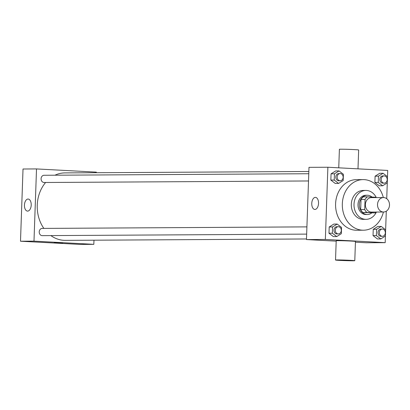 <?xml version="1.0" encoding="UTF-8"?>
<svg xmlns="http://www.w3.org/2000/svg" width="410" height="410" viewBox="0 0 410 410"><rect width="100%" height="100%" fill="white"/><g stroke="black" fill="none" stroke-linecap="round" stroke-linejoin="round"><path stroke-width="0.61" d="M383.765 197.569A7.226 5.991 -90.3 0 1 389.5 204.933A7.226 5.991 -90.3 0 1 383.555 212.016A7.226 5.991 -90.3 0 1 377.523 204.826A7.226 5.991 -90.3 0 1 383.468 197.558A7.226 5.991 -90.3 0 1 383.765 197.569M383.555 212.016L371.414 212.088A7.226 5.991 -90.3 0 1 365.382 204.892A7.226 5.991 -90.3 0 1 371.332 197.63L383.468 197.558M375.299 212.908L362.855 212.482A9.327 7.728 -90.3 0 1 360.667 209.602L361.02 199.47L365.064 199.445L364.71 209.577A9.327 7.728 -90.3 0 0 366.899 212.457L375.299 212.908A9.327 7.728 -90.3 0 0 376.298 212.057M365.064 199.445A9.327 7.728 -90.3 0 1 367.447 196.81L375.842 197.261A9.327 7.728 -90.3 0 1 376.216 197.605M361.02 199.47A9.327 7.728 -90.3 0 1 363.398 196.836L367.447 196.81M371.967 197.056A9.635 7.985 89.7 0 0 367.268 195.247A9.635 7.985 89.7 0 0 359.339 204.928A9.635 7.985 89.7 0 0 367.38 214.522A9.635 7.985 89.7 0 0 371.737 212.928M367.38 214.522L366.033 214.527A9.635 7.985 -90.3 0 1 357.991 204.938A9.635 7.985 -90.3 0 1 365.92 195.252L367.268 195.247M360.667 209.602L364.71 209.577M362.855 212.482L366.899 212.457M376.308 197.605A14.458 11.977 89.7 0 0 365.894 190.435A14.458 11.977 89.7 0 0 353.999 204.959A14.458 11.977 89.7 0 0 366.058 219.345A14.458 11.977 89.7 0 0 376.39 212.057M365.894 190.435L363.193 190.45A14.458 11.977 89.7 0 0 351.298 204.974A14.458 11.977 89.7 0 0 363.362 219.36L366.058 219.345M383.324 197.564A25.297 20.961 89.7 0 0 363.132 179.606A25.297 20.961 89.7 0 0 342.314 205.026A25.297 20.961 89.7 0 0 363.424 230.205A25.297 20.961 89.7 0 0 383.406 212.016M363.424 230.205L356.679 230.246A25.297 20.961 -90.3 0 1 335.57 205.067A25.297 20.961 -90.3 0 1 356.387 179.647L363.132 179.606M381.218 226.422L377.846 226.443L373.249 229.328L373.028 235.581L377.41 238.948L380.782 238.933L385.38 236.042L385.595 229.79L381.218 226.422L376.621 229.308L376.401 235.565L380.782 238.933M337.174 224.065L333.801 224.085L329.204 226.971L328.989 233.228L333.366 236.596L336.738 236.575L341.335 233.69L341.556 227.432L337.174 224.065L332.577 226.955L332.361 233.208L336.738 236.575M386.727 198.701L387.711 170.442L327.877 167.239L325.356 239.45L385.19 242.653L386.292 211.201M383.073 173.276L379.701 173.297L375.104 176.182L374.883 182.435L379.265 185.802L382.638 185.786L387.235 182.896L387.45 176.643L383.073 173.276L378.476 176.162L378.256 182.419L382.638 185.786M339.034 170.919L335.662 170.939L331.065 173.825L330.844 180.082L335.221 183.449L338.593 183.429L343.19 180.543L343.411 174.286L339.034 170.919L334.437 173.809L334.217 180.062L338.593 183.429M355.434 242.177L366.309 242.761L385.19 242.653M327.877 167.239L308.991 167.347L306.47 239.558L336.185 241.147M306.47 239.558L325.356 239.45M315.362 197.374A6.042 3.377 93.1 0 1 315.469 197.379A6.042 3.377 93.1 0 1 318.524 203.591A6.042 3.377 93.1 0 1 314.824 209.443A6.042 3.377 93.1 0 1 311.769 203.329A6.042 3.377 93.1 0 1 315.362 197.374M335.529 260.027L336.2 240.767A9.635 0.266 2 0 1 341.32 240.711A9.635 0.266 2 0 1 351.226 241.075A9.635 0.266 2 0 1 355.46 241.444L354.788 260.698A9.635 0.266 2 0 1 345.148 260.627A9.635 0.266 2 0 1 335.529 260.027A9.635 0.266 2 0 1 340.643 259.971A9.635 0.266 2 0 1 350.555 260.329A9.635 0.266 2 0 1 354.788 260.698M357.997 168.853L358.658 149.973A9.635 0.266 -178 0 0 349.033 149.373A9.635 0.266 -178 0 0 339.393 149.301L338.747 167.823M306.49 238.968L65.364 240.368A33.733 27.947 -90.3 0 1 50.891 235.596M43.86 228.406A33.733 27.947 -90.3 0 1 45.607 182.491M54.966 175.208A33.733 27.947 -90.3 0 1 64.975 172.902L308.848 171.488M308.766 173.732L44.054 175.27A3.613 2.993 89.7 0 0 41.082 178.811A3.613 2.993 89.7 0 0 43.952 182.496A3.613 2.993 89.7 0 0 44.096 182.496L308.515 180.964M306.659 234.11L42.24 235.642A3.613 2.993 -90.3 0 1 39.227 232.05A3.613 2.993 -90.3 0 1 42.199 228.416A3.613 2.993 -90.3 0 1 42.348 228.421M96.329 172.723L96.35 172.133L36.51 168.93L33.989 241.141L93.829 244.339L93.972 240.198M36.51 168.93L23.021 169.007L20.5 241.218L80.339 244.421L93.829 244.339M20.5 241.218L33.989 241.141M28.044 199.04A6.042 3.377 93.1 0 1 28.152 199.045A6.042 3.377 93.1 0 1 31.206 205.256A6.042 3.377 93.1 0 1 27.506 211.109A6.042 3.377 93.1 0 1 24.451 204.995A6.042 3.377 93.1 0 1 28.044 199.04M60.875 242.756L54.299 242.623L60.875 242.756M62.725 242.92L54.299 242.623M340.182 180.779A3.613 2.993 -90.3 0 1 337.169 177.181A3.613 2.993 -90.3 0 1 340.141 173.553A3.613 2.993 -90.3 0 1 340.29 173.558A3.613 2.993 -90.3 0 1 343.155 177.238A3.613 2.993 -90.3 0 1 340.182 180.779L338.834 180.789A3.613 2.993 -90.3 0 1 335.821 177.192A3.613 2.993 -90.3 0 1 338.793 173.558A3.613 2.993 -90.3 0 1 338.942 173.563M335.662 170.939L331.065 173.825L334.437 173.809M331.065 173.825L330.844 180.082L334.217 180.062M330.844 180.082L335.221 183.449M338.327 233.925A3.613 2.993 -90.3 0 1 335.313 230.328A3.613 2.993 -90.3 0 1 338.286 226.699A3.613 2.993 -90.3 0 1 338.434 226.704A3.613 2.993 -90.3 0 1 341.299 230.384A3.613 2.993 -90.3 0 1 338.327 233.925L336.979 233.936A3.613 2.993 -90.3 0 1 333.96 230.338A3.613 2.993 -90.3 0 1 336.938 226.704A3.613 2.993 -90.3 0 1 337.082 226.709M333.801 224.085L329.204 226.971L332.577 226.955M329.204 226.971L328.989 233.228L332.361 233.208M328.989 233.228L333.366 236.596M384.226 183.137A3.613 2.993 -90.3 0 1 381.208 179.539A3.613 2.993 -90.3 0 1 384.18 175.91A3.613 2.993 -90.3 0 1 384.329 175.91A3.613 2.993 -90.3 0 1 387.199 179.595A3.613 2.993 -90.3 0 1 384.226 183.137L382.873 183.147A3.613 2.993 -90.3 0 1 379.86 179.549A3.613 2.993 -90.3 0 1 382.832 175.916A3.613 2.993 -90.3 0 1 382.981 175.921M379.701 173.297L375.104 176.182L378.476 176.162M375.104 176.182L374.883 182.435L378.256 182.419M374.883 182.435L379.265 185.802M382.366 236.283A3.613 2.993 -90.3 0 1 379.352 232.685A3.613 2.993 -90.3 0 1 382.325 229.057A3.613 2.993 -90.3 0 1 382.474 229.057A3.613 2.993 -90.3 0 1 385.344 232.742A3.613 2.993 -90.3 0 1 382.366 236.283L381.018 236.293A3.613 2.993 -90.3 0 1 378.005 232.695A3.613 2.993 -90.3 0 1 380.977 229.062A3.613 2.993 -90.3 0 1 381.126 229.067M377.846 226.443L373.249 229.328L376.621 229.308M373.249 229.328L373.028 235.581L376.401 235.565M373.028 235.581L377.41 238.948M42.199 228.416L306.911 226.879M338.793 173.558L340.141 173.553M336.938 226.704L338.286 226.699M382.832 175.916L384.18 175.91M380.977 229.062L382.325 229.057"/></g></svg>
